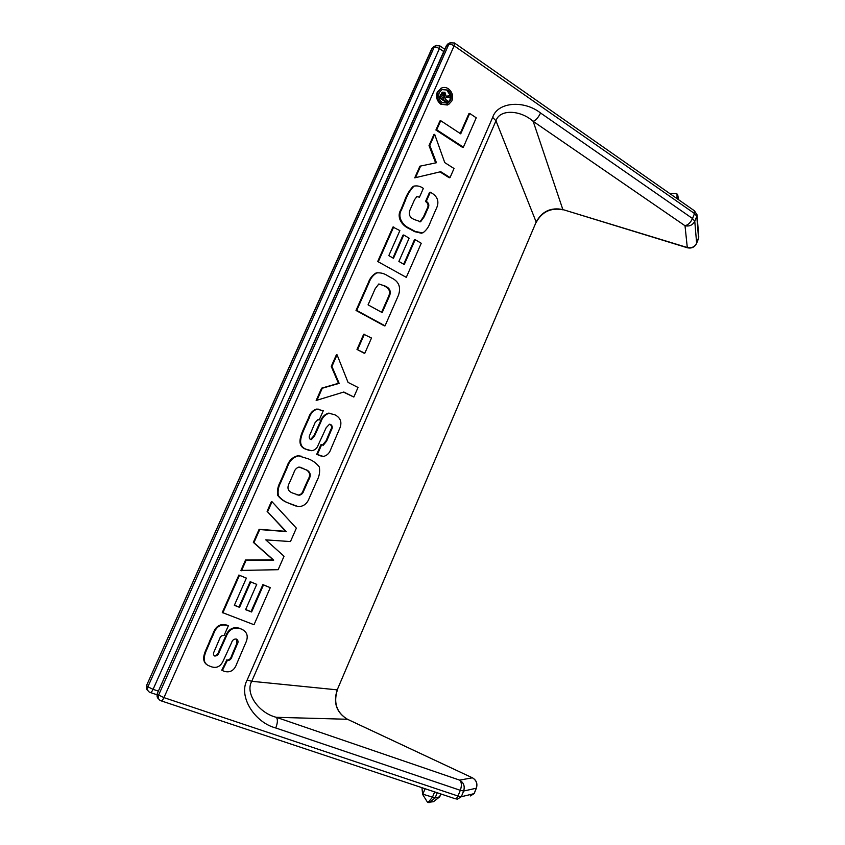 <?xml version="1.0" encoding="UTF-8"?>
<svg xmlns="http://www.w3.org/2000/svg" width="845" height="845" viewBox="0 0 845 845"><rect width="100%" height="100%" fill="white"/><g stroke="black" fill="none" stroke-linecap="round" stroke-linejoin="round"><path stroke-width="1.27" d="M447.417 105.012L440.837 104.231C436.844 100.977 435.661 96.9 437.298 91.999L441.608 87.986M222.309 670.645L227.294 660.505C229.734 660.579 231.35 659.153 232.132 656.206L237.086 644.566C238.522 642.2 238.343 640.394 236.526 639.137L236.368 639.073C233.991 638.82 232.375 640.045 231.551 642.739L223.133 661.001C220.376 666.853 216.172 668.67 210.532 666.462L208.155 665.448C199.367 660.737 207.616 649.023 210.109 641.598L213.373 634.479C216.14 626.261 221.136 623.367 228.351 625.818L224.041 635.577C221.95 635.229 220.513 636.222 219.711 638.566L214.197 651.474C213.215 653.227 213.267 654.706 214.376 655.889L214.609 655.995C216.901 656.09 218.433 654.79 219.204 652.108L225.773 637.563C228.636 629.493 233.611 626.589 240.698 628.828C247.374 631.49 248.916 636.443 245.325 643.71L236.822 663.6C234.435 670.444 230.21 673.011 224.147 671.3L221.76 670.212L226.745 660.072C229.185 660.156 230.801 658.72 231.583 655.794L236.515 644.154L236.896 639.306M205.916 663.948C200.011 657.949 207.342 648.316 209.581 641.197L212.834 634.077C215.602 625.881 220.587 622.997 227.801 625.427L228.351 625.818M214.376 655.889L214.07 655.572C216.362 655.667 217.894 654.368 218.654 651.696L225.224 637.162C228.087 629.113 233.051 626.208 240.138 628.448L243.856 630.359M222.288 612.509L238.881 575.033L246.37 578.107L234.34 605.337L239.547 607.344L238.987 606.985L250.162 581.656L256.732 584.36L245.599 609.678L251.609 611.991L251.028 611.632L262.901 584.624L270.273 587.655L254.018 624.73L222.288 612.509M234.392 605.221L238.987 606.985M245.641 609.562L251.028 611.632M240.92 570.428L245.536 560.003L273.104 559.823L253.342 542.374L259.119 529.308L285.631 531.325L267.094 511.309L271.425 501.518L272.027 501.729L296.352 528.157L290.469 541.571L265.763 539.86L284.047 556.232L278.142 569.699L240.92 570.428M295.433 505.933L288.335 503.018C284.078 501.518 280.551 499.004 277.762 495.466C276.991 490.861 277.815 486.361 280.234 481.977L286.751 467.042C288.684 460.831 292.402 457.06 297.915 455.73L301.485 456.247M322.463 445.051L325.99 440.942L330.68 429.883C332.096 427.581 331.884 425.753 330.046 424.391L329.634 424.232M309.154 450.374L305.721 449.191C294.747 445.283 302.32 432.217 305.478 424.612L308.562 417.874C309.904 413.385 312.492 410.469 316.315 409.107L318.861 409.191M319.199 419.997L317.878 419.69L315.122 422.574L309.883 434.848C308.869 436.643 308.995 438.143 310.242 439.337L311.361 439.611L314.562 435.904L320.804 422.099C322.272 417.567 324.998 414.62 328.98 413.279L334.831 414.768C341.074 417.969 342.489 423.007 339.077 429.873L330.997 448.79C329.666 452.983 327.142 455.539 323.413 456.469L317.361 454.494L321.649 444.745L323.329 445.199L326.656 441.079L331.356 429.999C332.761 427.707 332.55 425.869 330.712 424.507L329.465 424.232L326.181 427.718L318.195 445.04C316.991 448.42 314.784 450.3 311.562 450.691L306.365 449.339C295.38 445.431 302.964 432.344 306.122 424.729L309.207 417.979C310.559 413.49 313.136 410.564 316.97 409.202L323.286 410.712L319.199 419.997L318.026 419.69M310.59 439.474L313.917 435.777L320.149 421.982C321.618 417.462 324.343 414.525 328.314 413.173L330.31 413.311M321.332 456.152L316.706 454.335L320.984 444.607L321.649 444.745M353.833 397.044L343.83 392.017L316.167 400.467L321.618 388.172L338.475 383.303L331.251 366.403L336.394 354.784L337.07 354.805L348.055 382.405L358.026 387.475L353.833 397.044L343.503 392.112M364.111 353.189L356.991 349.439L363.699 334.229L371.494 338.021L364.818 353.21L364.111 353.189M385.045 325.843L356.717 310.432L368.906 282.895C370.469 278.406 373.089 275.09 376.754 272.914C380.683 272.523 384.38 273.505 387.866 275.871L391.087 277.709C398.745 281.195 401.206 287.004 398.502 295.148L385.045 325.843L384.327 325.853L356.02 310.464L368.198 282.959C369.761 278.48 372.37 275.164 376.036 272.988L377.472 272.745M403.762 234.994L409.128 238.163L398.882 261.432L404.259 264.538L415.18 239.674L421.243 243.265L406.297 277.361L377.704 261.506L392.946 227.062L399.875 230.6L388.816 255.623L393.474 258.306L403.762 234.994L403.012 235.111L392.925 257.989M403.699 264.221L414.43 239.79L415.18 239.674M421.401 233.241L414.62 231.636L408.864 228.53C402.22 225.647 396.051 217.292 400.879 209.75L404.48 201.015C406.456 195.174 409.371 190.283 413.237 186.322L414.377 185.995M419.479 197.16L416.881 196.579L414.599 199.589L410.258 209.412C408.167 214.123 409.54 217.514 414.367 219.563L420.63 221.739L424.158 216.838L427.792 208.673C429.545 205.599 429.038 203.149 426.292 201.342L430.306 192.216L431.499 192.892C438.196 196.917 439.622 202.546 435.766 209.782L430.285 222.425C428.742 226.946 426.239 230.453 422.775 232.935L415.381 231.498L409.614 228.403C402.97 225.509 396.791 217.144 401.618 209.592L405.23 200.846C407.205 195.005 410.121 190.104 413.997 186.143C417.25 185.467 420.377 186.217 423.356 188.382L419.479 197.16L416.754 196.642M419.965 221.844L423.398 216.985L427.031 208.831C428.774 205.757 428.267 203.318 425.521 201.501L429.535 192.396L430.306 192.216M429.028 145.593L433.897 134.587L434.679 134.334L444.745 162.599L454.018 168.514L450.047 177.577L449.255 177.767L439.96 171.894L414.747 177.841L419.902 166.201L436.442 162.726L429.799 145.351L429.028 145.593L435.64 162.884M460.187 133.499L468.89 113.705L469.704 113.431L476.242 117.814L463.377 147.178L462.574 147.4L435.914 130.035L439.928 120.962L440.72 120.698L460.726 133.848L469.704 113.431M669.684 193.494L676.76 193.758L677.69 194.741L678.567 199.705L677.69 194.741M439.611 796.909L433.474 801.683L427.633 802.444L422.658 794.48L421.93 787.667M422.658 794.48L425.13 788.734M422.88 794.226L435.133 797.912L439.727 796.814L440.879 793.973M247.162 680.024L251.747 681.292C244.881 693.175 258.686 713.011 276.304 717.31L459.585 780.115L472.387 777.812L347.432 719.264L276.304 717.31C277.91 719.275 277.72 722.834 275.755 727.978C254.176 722.348 238.132 695.931 247.162 680.024L492.677 117.381C497.504 101.949 523.974 99.858 540.557 112.998C538.434 117.37 535.973 120.159 533.184 121.353C520.129 109.692 499.522 109.121 495.973 120.814L251.747 681.292L337.218 689.858L536.174 222.045L495.973 120.814L492.677 117.381M158.818 699.121L158.712 699.005C157.064 697.716 156.652 695.984 157.466 693.829L158.638 695.034C157.825 697.188 158.237 698.921 159.885 700.23L160.951 700.79C161.796 701.065 162.8 700.009 163.951 697.621L457.99 796.032L460.314 790.318C461.951 785.544 461.708 782.143 459.585 780.115C463.715 782.597 465.067 786.241 463.641 791.036L461.328 796.729L474.098 793.645L476.295 788.227L463.641 791.036L460.314 790.318L275.755 727.978M540.557 112.998L692.509 218.506C690.576 222.573 688.073 224.981 685.01 225.742L533.184 121.353L562.854 209.56L687.291 247.522L685.01 225.742C689.457 226.629 692.71 225.129 694.77 221.253L696.639 243.244L698.561 238.491L696.787 216.288L694.77 221.253L692.509 218.506L694.527 213.542L454.145 45.778L454.43 42.947M446.34 45.736L448.811 44.341L451.198 44.394L454.145 45.778L163.951 697.621L158.638 695.034L448.811 44.341L450.881 42.451M157.328 693.481L446.836 45.239L448.875 43.359M148.044 690.819L147.981 690.745C146.365 689.467 145.963 687.767 146.755 685.654L147.875 686.805C147.072 688.928 147.484 690.629 149.1 691.918L150.156 692.467C150.97 692.731 151.942 691.685 153.072 689.34L158.374 691.125M443.741 51.566L439.432 48.587L439.738 45.788M431.848 48.503L434.214 47.162L436.527 47.214L439.432 48.587L153.072 689.34L147.875 686.805L434.214 47.162L436.231 45.313M146.629 685.327L432.313 48.038L434.309 46.19M463.377 147.178L436.696 129.781L435.914 130.035M436.696 129.781L440.72 120.698M429.799 145.351L434.679 134.334M450.047 177.577L440.741 171.693L414.747 177.841M415.508 177.651L420.662 165.99M440.741 171.693L439.96 171.894M426.292 201.342L425.521 201.501M425.795 213.352L425.024 213.5M424.158 216.838L423.398 216.985M405.23 200.846L404.48 201.015M409.614 228.403L408.864 228.53M415.381 231.498L414.62 231.636M406.297 277.361L377.704 261.506M378.423 261.411L393.685 226.935M385.214 286.096L378.803 283.983L375.212 288.652L368.061 304.844L382.172 312.597L389.196 296.637C391.436 291.736 390.115 288.219 385.214 286.096L378.845 283.962M356.717 310.432L356.02 310.464M368.906 282.895L368.198 282.959M389.196 296.637L388.468 296.679C390.707 291.789 389.387 288.282 384.496 286.159M381.602 312.291L388.468 296.679M364.818 353.21L356.991 349.439M357.688 349.46L364.396 334.229M316.822 400.551L322.272 388.235L339.162 383.366L331.927 366.445L331.251 366.403M331.927 366.445L337.07 354.805M339.162 383.366L338.475 383.303M322.272 388.235L321.618 388.172M317.361 454.494L316.706 454.335M319.072 455.297L318.428 455.138M315.005 434.9L314.361 434.774M314.562 435.904L313.917 435.777M309.207 417.979L308.562 417.874M306.122 424.729L305.478 424.612M306.365 449.339L305.721 449.191M330.712 424.507L330.046 424.391M331.356 429.999L330.68 429.883M328.694 436.538L328.029 436.411M280.846 482.178L287.363 467.211C289.307 461 293.025 457.219 298.549 455.877L308.351 458.856C312.777 460.536 316.431 463.229 319.304 466.947C320.16 471.753 319.325 476.443 316.812 481.006L309.27 498.106C307.253 503.609 303.619 506.461 298.391 506.662L288.958 503.24C284.702 501.74 281.163 499.215 278.375 495.677C277.593 491.061 278.428 486.562 280.846 482.178L280.234 481.977M303.862 490.586L308.457 480.224C311.15 475.915 310.759 472.598 307.274 470.274L299.035 467.031C296.437 467.824 294.704 469.746 293.828 472.809L289.508 482.717C286.719 487.734 287.744 491.167 292.581 493.026L299.003 495.254C301.433 494.895 303.049 493.332 303.862 490.586L303.228 490.385L307.823 480.034C310.506 475.735 310.115 472.429 306.629 470.105L300.07 467.179M283.825 475.091L283.212 474.901M288.958 503.24L288.335 503.018M296.363 494.631L298.37 495.043C300.799 494.684 302.415 493.131 303.228 490.385M306.281 485.305L305.637 485.114M303.513 468.436L302.88 468.257M241.48 570.734L246.106 560.298L273.706 560.119L253.922 542.648L259.711 529.562L286.254 531.579L267.094 511.309M267.685 511.542L272.027 501.729M286.254 531.579L285.631 531.325M259.711 529.562L259.119 529.308M253.922 542.648L253.342 542.374M273.706 560.119L273.104 559.823M246.106 560.298L245.536 560.003M222.826 612.868L239.441 575.339L238.881 575.033M251.609 611.991L263.492 584.951L262.901 584.624M263.492 584.951L270.273 587.655M239.547 607.344L250.733 581.973L250.162 581.656M250.733 581.973L256.732 584.36M239.441 575.339L246.37 578.107M226.819 660.389L226.27 659.956M227.294 660.505L226.745 660.072M240.698 628.828L240.138 628.448M219.668 651.051L219.13 650.639M219.204 652.108L218.654 651.696M214.609 655.995L214.07 655.572M213.373 634.479L212.834 634.077M210.109 641.598L209.581 641.197M237.086 644.566L236.515 644.154M234.287 651.421L233.727 651.009M441.629 103.946C437.625 100.692 436.442 96.605 438.08 91.693L441.227 88.186C443.572 87.024 445.959 87.215 448.368 88.757C452.339 92.02 453.501 96.076 451.864 100.935L448.589 104.537L440.837 104.231M438.08 91.693L437.298 91.999M447.776 90.077L441.924 89.591L439.294 92.506C437.942 96.562 438.925 99.921 442.22 102.615L447.998 103.079L450.67 100.132C452.012 96.119 451.05 92.77 447.776 90.077L442.125 89.485M450.67 100.132L449.878 100.428L450.438 96.129M450.343 95.517L446.984 90.383M446.931 103.502L449.878 100.428M447.607 102.52L439.844 97.333L442.706 92.158L444.924 92.348L446.139 96.288L450.712 95.506L450.036 97.048L446.287 97.281L445.484 98.263L445.104 99.118L448.199 101.189L446.815 102.805L439.062 97.629L442.368 92.285M450.036 97.048L445.97 97.502M448.537 97.059L447.744 97.355M439.844 97.333L439.062 97.629M444.449 93.753L443.393 93.679L441.65 96.805L443.9 98.316L444.65 96.615L444.449 93.753L443.15 93.869M444.65 96.615L443.857 96.911L443.657 94.049M443.393 97.967L443.857 96.911M433.474 801.683L439.548 796.919L440.773 793.941M427.94 802.539L432.408 797.363L434.647 791.902M677.003 193.938L677.035 198.628M696.618 243.413L698.773 237.001L697.009 214.746L696.787 216.288L694.527 213.542L694.284 210.69M428.964 802.739L435.133 797.912L437.235 792.758M161.194 700.864L454.705 798.578C455.92 798.979 457.018 798.124 457.99 796.032L461.328 796.729L457.367 799.159L455.085 798.705M347.612 719.338L347.432 719.264C336.447 712.61 333.046 702.808 337.218 689.858L536.174 222.045C542.004 211.313 550.898 207.152 562.854 209.56L687.386 247.775M472.535 777.875L472.429 777.801C476.411 780.146 477.731 783.6 476.379 788.153L476.295 788.227C477.647 783.653 476.348 780.178 472.387 777.812L347.496 719.275C336.637 712.705 333.279 702.892 337.408 689.837M687.291 247.522C691.548 248.388 694.664 246.962 696.639 243.244L696.586 243.497C694.622 247.215 691.569 248.641 687.45 247.796L687.291 247.522M476.369 788.184L474.182 793.571L470.316 795.969L474.172 793.603M427.792 208.673L427.031 208.831M401.618 209.592L400.879 209.75M384.971 285.959L384.243 286.022M320.804 422.099L320.149 421.982M317.942 428.457L317.287 428.341M326.656 441.079L325.99 440.942M294.419 505.532L293.796 505.31M287.363 467.211L286.751 467.042M308.457 480.224L307.823 480.034M307.274 470.274L306.629 470.105M225.773 637.563L225.224 637.162M222.763 644.26L222.214 643.848M232.132 656.206L231.583 655.794M441.132 94.45L440.34 94.746M536.205 222.372C542.046 211.672 550.993 207.49 563.055 209.835M698.54 238.67L698.773 237.001M697.009 214.746L694.432 210.796L454.525 43.021L450.132 42.789L448.146 43.686L446.392 45.619L157.297 693.534L157.762 698.086M150.389 692.551L156.948 694.748M147.051 689.826L146.607 685.379L431.901 48.397L435.492 45.651L439.833 45.852L444.766 49.274M419.87 221.886L420.63 221.739M413.237 186.322L413.997 186.143M376.036 272.988L376.754 272.914M328.314 413.173L328.98 413.279M310.707 439.474L311.361 439.611M316.315 409.107L316.97 409.202M322.674 445.061L323.329 445.199M297.915 455.73L298.549 455.877M298.37 495.043L299.003 495.254M447.206 103.365L447.998 103.079M440.435 88.493L441.227 88.186M441.924 92.454L442.706 92.158"/></g></svg>
